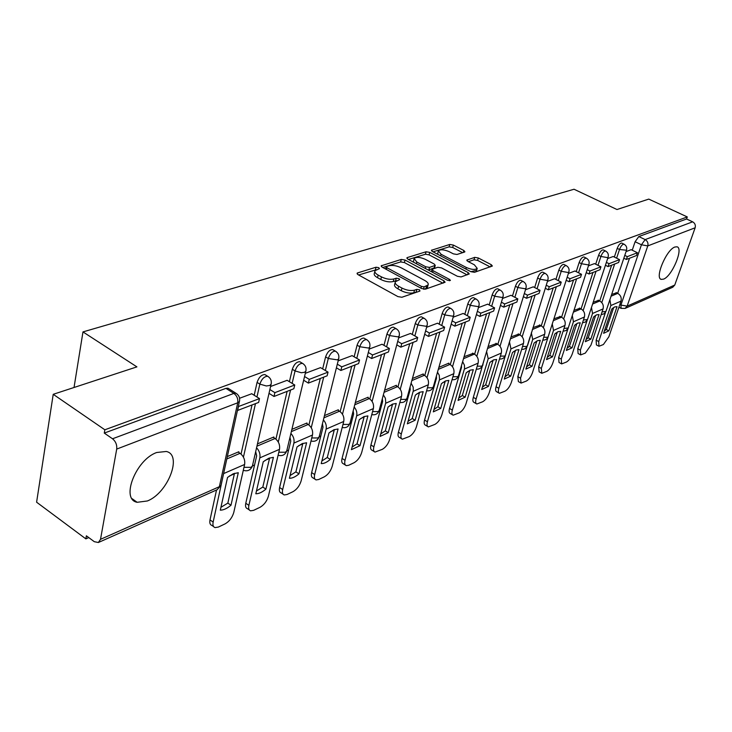 <?xml version="1.0" encoding="UTF-8"?>
<svg xmlns="http://www.w3.org/2000/svg" width="732" height="732" viewBox="0 0 732 732"><rect width="100%" height="100%" fill="white"/><g stroke="black" fill="none" stroke-linecap="round" stroke-linejoin="round"><path stroke-width="1.1" d="M378.746 267.665L376.047 267.217L357.609 272.908L357.051 273.274L358.021 274.656L397.915 296.606L401.895 297.256L419.939 291.052L419.546 289.808L416.819 289.36L414.513 290.147C410.808 291.016 406.626 290.339 401.969 288.088L398.638 286.267C395.811 284.638 394.722 283.128 395.362 281.747L399.69 279.615L398.977 278.645L396.259 278.197L393.935 278.947C390.202 279.789 386.038 279.102 381.454 276.888L378.179 275.095C375.434 273.521 374.381 272.057 375.013 270.721L379.441 268.607L378.746 267.665M376.358 269.715L358.625 274.985M417.441 291.912L413.809 292.736L414.513 290.147M396.735 280.722L393.258 281.527L393.935 278.947M156.73 452.495C135.868 459.614 120.377 499.471 137.159 502.298L147.333 500.981C167.893 493.148 182.762 454.792 166.292 451.47L156.73 452.495M674.877 247.013C666.376 249.658 654.417 278.334 661.298 279.386L663.595 279.121C672.086 276.165 683.807 248.111 677.018 246.812L674.877 247.013M464.491 252.064L464.912 251.79L463.868 250.509L453.337 245.064L449.777 244.451L431.441 250.271L432.447 251.543L470.85 271.682L474.519 272.304L492.371 266.027L491.291 264.7L478.298 257.975L474.72 257.362L466.824 260.107L467.876 261.425L474.345 264.792L477.209 268.36C475.123 269.998 471.499 269.705 466.321 267.482L441.076 254.26L438.349 250.838C440.463 249.228 444.086 249.511 449.21 251.698L453.364 253.858L456.978 254.48L464.491 252.064M100.513 539.328L219.371 486.688L237.726 402.783L116.708 449.082L100.513 539.328L98.372 542.504L94.282 541.68L86.385 535.815L85.854 538.871L36.6 502.198L53.226 394.31L136.911 366.878L82.972 331.907L574.034 189.24L616.975 209.526L648.762 199.104L687.293 216.937L104.85 429.785L104.273 433.088L112.536 438.779L233.892 393.395L235.914 393.221L236.967 393.917M53.226 394.31L104.85 429.785M405.043 260.052L401.292 259.421L381.171 265.817L382.159 267.162L421.586 288.518L425.466 289.158L445.083 282.25L444.013 280.85L405.043 260.052L404.384 262.559L400.633 261.928L382.763 267.482M407.376 257.545L426.079 251.762L429.739 252.384L468.196 272.588L469.267 273.951L461.105 276.916L457.372 276.284L441.533 267.912L437.809 267.281L432.063 269.33L433.097 270.684L449.658 279.496L450.409 280.475L447.453 280.255L407.88 259.174L406.882 257.865L407.376 257.545L407.093 258.597M617.671 293.322L629.52 258.25M632.228 250.225L635.102 241.734L641.442 244.781L645.148 239.593L692.655 221.823C694.961 223.187 695.784 225.172 695.135 227.789L674.767 285.041L672.772 287.237L625.11 308.419L627.15 306.122L674.767 285.041M85.854 538.871L88.782 537.59M229.308 476.056L234.368 473.842M252.476 465.909L254.553 465.003M264.938 460.455L269.513 458.452M286.788 450.885L288.591 450.098M298.619 445.706L302.755 443.894M319.262 436.665L320.817 435.988M330.498 431.743L334.24 430.114M350.033 423.197L351.369 422.611M360.73 418.512L364.106 417.03M379.231 410.405L380.375 409.911M389.433 405.94L392.471 404.613M406.983 398.254L407.944 397.833M416.718 393.99L419.454 392.791M433.39 386.688L434.177 386.35M442.695 382.616L445.148 381.546M458.552 375.672L459.184 375.397M467.446 371.774L469.642 370.822M482.544 365.167L483.038 364.957M491.062 361.434L493.02 360.583M513.626 351.561L515.355 350.802M547.984 279.624L527.589 345.44M535.183 342.118L536.721 341.441M555.826 333.078L557.171 332.493M575.599 324.422L576.77 323.91M594.558 316.123L595.573 315.675M612.748 308.154L613.617 307.769M687.293 216.937L686.561 218.996L692.655 221.823M116.708 449.082C117.102 444.855 115.711 441.423 112.536 438.779M238.696 452.422L238.842 451.745L227.323 456.603M251.771 393.734L239.565 398.272M273.713 437.626L273.86 436.967L257.463 443.885M287.118 380.311L270.593 386.496M306.827 423.636L306.983 422.995L291.894 429.364M320.515 367.629L305.326 373.311M338.202 410.377L338.358 409.764L324.468 415.62M352.119 355.633L338.157 360.858M367.958 397.805L368.123 397.211L355.322 402.6M382.067 344.26L369.221 349.063M396.232 385.865L396.387 385.279L384.602 390.257M410.487 333.463L398.666 337.891M423.114 374.51L423.279 373.942L412.418 378.517M437.489 323.215L426.61 327.286M448.716 363.694L448.881 363.136L438.871 367.354M463.182 313.461L453.163 317.203M473.128 353.382L464.07 356.731M487.658 304.164L478.444 307.614M496.424 343.546L488.098 346.593M511.009 295.298L502.518 298.473M518.686 334.14L511.028 336.921M533.289 286.834L525.485 289.753M539.969 325.145L532.942 327.671M554.591 278.755L547.417 281.427M560.355 316.535L553.904 318.832M574.968 271.014L568.38 273.475M579.89 308.291L573.97 310.368M594.485 263.602L588.437 265.862M598.62 300.376L593.204 302.252M613.187 256.502L607.642 258.57M599.737 300.943L611.632 265.213M614.34 257.06L617.222 248.377L619.501 249.493C620.901 246.043 622.383 244.259 623.957 244.149L624.131 244.232M570.814 320.076L558.617 357.655L561.261 359.083L561.645 363.914L566.495 362.02C568.856 360.583 570.777 357.884 572.268 353.931L584.42 317.002C585.197 313.543 584.081 310.844 581.071 308.904L592.984 272.46M595.683 264.197L598.593 255.312L600.899 256.456C602.317 252.924 603.854 251.103 605.501 250.985L605.693 251.085M561.581 317.185L573.531 280.017M576.221 271.645L579.149 262.55L581.492 263.721C582.937 260.098 584.52 258.231 586.25 258.122L586.469 258.231M541.259 325.832L553.227 287.914M555.908 279.423L558.845 270.099L561.224 271.307C562.688 267.592 564.326 265.679 566.147 265.57L566.385 265.698M520.031 334.872L532.008 296.158M534.671 287.548L537.627 277.995L540.033 279.24C541.524 275.424 543.226 273.466 545.139 273.365L545.404 273.503M497.842 344.324L509.811 304.796M512.455 296.057L515.419 286.258L517.863 287.539C519.381 283.623 521.147 281.619 523.151 281.509L523.462 281.674M474.611 354.215L486.57 313.827M489.186 304.979L492.16 294.914L494.64 296.231C496.186 292.205 498.016 290.147 500.139 290.046L500.478 290.229M450.281 364.591L462.203 323.297M464.793 314.33L467.775 303.99L470.292 305.345C471.866 301.209 473.769 299.095 476.001 298.995L476.386 299.205M424.761 375.479L436.629 333.243M439.182 324.148L442.174 313.516L444.727 314.916C446.328 310.661 448.313 308.483 450.674 308.382L451.104 308.63M397.97 386.917L409.764 343.683M412.272 334.478L415.264 323.535L417.853 324.971C419.482 320.589 421.55 318.356 424.048 318.255L424.542 318.539M369.806 398.94L381.5 354.672M383.961 345.348L386.944 334.067L389.57 335.558C391.236 331.047 393.395 328.741 396.039 328.65L396.598 328.97M340.151 411.622L351.717 366.256M354.132 356.804L357.097 345.175L359.76 346.721C361.462 342.054 363.713 339.685 366.531 339.593L367.162 339.968M308.895 424.99L320.305 378.462M322.656 368.91L325.603 356.896L328.302 358.497C330.041 353.684 332.401 351.232 335.393 351.15L336.107 351.58M275.909 439.118L287.127 391.364M289.396 381.701L292.315 369.276L295.051 370.941C296.826 365.963 299.306 363.438 302.499 363.356L303.313 363.859M241.038 454.069L252.009 405.016M254.196 395.262L257.078 382.388L259.851 384.117C261.663 378.966 264.27 376.358 267.683 376.275L268.607 376.87M82.972 331.907L74.033 387.493M631.14 249.694L626.052 251.579M616.6 292.782L611.65 294.465M621.852 243.134L621.678 243.051C620.096 243.152 618.613 244.936 617.222 248.377M603.378 249.951L603.186 249.859C601.539 249.969 600.002 251.781 598.593 255.312M584.118 257.069L583.907 256.959C582.169 257.069 580.586 258.927 579.149 262.55M564.006 264.499L563.768 264.38C561.947 264.481 560.309 266.393 558.845 270.099M542.988 272.267L542.723 272.13C540.811 272.24 539.118 274.189 537.627 277.995M521.01 280.402L520.708 280.246C518.695 280.347 516.938 282.351 515.419 286.258M497.989 288.92L497.659 288.737C495.537 288.838 493.707 290.897 492.16 294.914M473.86 297.851L473.485 297.65C471.252 297.741 469.349 299.855 467.775 303.99M448.542 307.23L448.121 307.001C445.751 307.092 443.775 309.27 442.174 313.516M421.934 317.084L421.458 316.828C418.96 316.919 416.892 319.152 415.264 323.535M393.953 327.469L393.413 327.167C390.76 327.259 388.601 329.556 386.944 334.067M364.472 338.413L363.868 338.065C361.05 338.147 358.79 340.517 357.097 345.175M333.38 349.96L332.694 349.557C329.693 349.64 327.332 352.083 325.603 356.896M300.532 362.175L299.754 361.709C296.561 361.782 294.081 364.307 292.315 369.276M265.78 375.104L264.902 374.564C261.489 374.638 258.881 377.245 257.078 382.388M686.561 218.996L638.807 236.555L635.102 241.734M104.273 433.088L225.932 388.363L227.963 388.198L228.96 388.829M374.811 271.526L374.354 273.292C373.723 274.637 374.775 276.101 377.511 277.684L378.179 275.095M393.258 281.527C389.525 282.369 385.371 281.692 380.786 279.478L377.511 277.684M395.152 282.543L394.685 284.336C394.045 285.727 395.134 287.237 397.952 288.865L398.638 286.267M413.809 292.736C410.112 293.614 405.931 292.937 401.282 290.686L397.952 288.865M442.906 283.165L404.384 262.559M386.56 266.521L386.889 267.711L421.458 286.404L424.167 286.853L428.083 284.958C428.705 283.577 427.589 282.076 424.734 280.457L401.209 267.811C396.717 265.661 392.645 264.984 388.994 265.771L386.56 266.521M427.589 286.788L425.859 288.6L423.965 289.25M408.483 259.494L425.42 254.224L426.079 251.762M467.08 274.857L429.071 254.846L425.42 254.224M425.319 259.329C420.067 257.069 416.325 256.795 414.111 258.497L416.801 262.01L425.759 266.777L429.501 267.409L435.256 265.377L434.232 264.042L425.319 259.329M413.955 259.073L413.415 262.12M428.238 270.017L428.824 269.916L429.501 267.409M434.634 267.665L428.824 269.916M438.212 251.351L437.626 254.26M470.85 271.682L476.642 270.328M490.184 266.924L477.603 260.4L474.025 259.787L468.352 261.672M462.661 252.659L452.669 247.471L449.109 246.858L433.042 251.854M233.215 473.796L227.542 477.42L220.305 510.167C223.535 510.14 227.094 508.493 230.992 505.236L238.284 472.716L233.215 473.796M237.424 410.524L258.625 402.444L259.494 398.592L238.284 406.608M259.494 398.592L251.671 393.679M237.589 410.625L238.44 406.718M216.526 490.001L210.011 519.903L213.149 522.09C212.564 525.146 213.195 526.976 215.034 527.598L218.346 527.067L225.063 523.883C229.345 521.413 232.254 517.597 233.782 512.427L244.616 464.472C245.211 459.925 243.701 456.21 240.069 453.328L238.12 452.047M213.149 522.09L224.001 471.801M234.487 473.302L227.853 503.094L220.945 507.303M213.588 526.592L211.896 525.42C210.057 524.798 209.425 522.959 210.011 519.903M227.853 503.094L230.992 505.236M268.635 458.305L263.255 461.764L255.816 493.78C258.844 493.807 262.202 492.252 265.917 489.122L273.402 457.317L268.635 458.305M269.028 393.358L274.006 396.47L293.852 388.747L294.749 384.986L274.884 392.645L269.898 389.552M294.749 384.986L287.036 380.256M274.006 396.47L274.884 392.645M255.688 451.653L256.667 455.798L245.778 503.259L248.88 505.354C248.258 508.392 248.834 510.213 250.591 510.826L253.638 510.332L259.988 507.322C264.051 504.97 266.851 501.274 268.388 496.223L279.496 449.338C280.127 444.891 278.654 441.277 275.076 438.505L273.155 437.269M248.88 505.354L259.842 457.866C260.446 454.124 259.357 450.775 256.566 447.819M269.641 457.903L262.815 487.054L256.465 490.998M249.301 509.948L247.498 508.722C245.732 508.118 245.156 506.288 245.778 503.259M262.815 487.054L265.917 489.122M302.133 443.656L297.009 446.968L289.405 478.28C292.242 478.353 295.426 476.88 298.967 473.86L306.617 442.759L302.133 443.656M303.67 380.237L308.373 383.101L327.131 375.809L328.046 372.13L309.279 379.377L304.558 376.513M328.046 372.13L320.433 367.583M308.373 383.101L309.279 379.377M289.991 437.315L290.76 441.094L279.606 487.512L282.671 489.534C282.021 492.554 282.543 494.356 284.226 494.951L287.036 494.503L293.047 491.657C296.899 489.406 299.598 485.819 301.145 480.887L312.491 435.018C313.14 430.672 311.704 427.168 308.181 424.478L306.287 423.297M282.671 489.534L293.889 443.089C294.52 439.548 293.523 436.345 290.906 433.5M302.883 443.345L295.902 471.875L290.064 475.571M283.074 494.182L281.18 492.929C279.487 492.334 278.965 490.522 279.606 487.512M295.902 471.875L298.967 473.86M333.838 429.785L328.97 432.96L321.22 463.594C323.883 463.713 326.902 462.313 330.288 459.412L338.074 428.97L333.838 429.785M336.409 367.821L340.865 370.474L358.625 363.566L359.549 359.979L341.789 366.833L337.324 364.188M359.549 359.979L352.046 355.587M340.865 370.474L341.789 366.833M322.437 423.737L323.022 427.177L311.649 472.598L314.678 474.546C314.001 477.538 314.476 479.332 316.096 479.908L318.676 479.506L324.377 476.797C328.046 474.656 330.654 471.17 332.191 466.348L343.738 421.458C344.415 417.213 343.015 413.79 339.538 411.201L337.662 410.057M314.678 474.546L326.115 429.108C326.756 425.75 325.85 422.684 323.388 419.93M334.378 429.556L327.268 457.491L321.888 460.959M315.062 479.24L313.076 477.959C311.457 477.374 310.981 475.59 311.649 472.598M327.268 457.491L330.288 459.412M363.914 416.627L359.275 419.674L351.406 449.658L360.007 445.687L367.912 415.895L363.914 416.627M367.409 356.054L371.627 358.515L388.454 351.973L389.387 348.459L372.561 354.956L368.324 352.504M389.387 348.459L381.994 344.214M371.627 358.515L372.561 354.956M353.181 410.872L353.611 413.992L342.054 458.442L345.037 460.327C344.342 463.301 344.772 465.076 346.318 465.644L348.707 465.268L354.123 462.697C357.609 460.648 360.126 457.262 361.672 452.541L373.375 408.593C374.07 404.439 372.707 401.109 369.285 398.601L367.437 397.494M345.037 460.327L356.658 415.849C357.308 412.656 356.475 409.728 354.169 407.065M364.243 416.49L357.033 443.839L352.074 447.096M345.394 465.058L343.345 463.759C341.789 463.191 341.359 461.416 342.054 458.442M357.033 443.839L360.007 445.687M392.462 404.137L388.042 407.065L380.073 436.428L388.253 432.658L396.241 403.469L392.462 404.137M396.781 344.882L400.797 347.169L416.764 340.966L417.707 337.534L401.731 343.692L397.714 341.414M417.707 337.534L410.414 333.426M400.797 347.169L401.731 343.692M382.351 398.656L382.635 401.475L370.932 445.001L373.878 446.822C373.164 449.777 373.549 451.525 375.031 452.083L382.397 449.302C385.718 447.334 388.152 444.04 389.698 439.42L401.529 396.378C402.243 392.315 400.907 389.067 397.54 386.633L395.71 385.563M373.878 446.822L385.773 402.682L385.38 398.245L383.367 394.841M392.617 404.073L385.316 430.864L380.75 433.92M374.198 451.571L372.103 450.272C370.612 449.704 370.218 447.947 370.932 445.001M385.316 430.864L388.253 432.658M419.61 392.26L415.383 395.079L407.34 423.846L415.126 420.25L423.188 391.657L419.61 392.26L412.226 418.521L408.026 421.385M424.67 334.277L428.485 336.409L443.665 330.507L444.617 327.149L429.428 333.005L425.612 330.873M444.617 327.149L437.425 323.178M428.485 336.409L429.428 333.005M410.057 387.054L410.231 389.58L398.409 432.219L401.31 433.985C400.578 436.903 400.916 438.642 402.344 439.191L409.298 436.547C412.473 434.662 414.834 431.459 416.371 426.93L428.312 384.757C429.034 380.777 427.735 377.611 424.404 375.251L422.611 374.217M401.31 433.985L413.324 390.751L413.177 387.118L411.11 383.229M401.603 438.733L399.452 437.425C398.025 436.876 397.668 435.137 398.409 432.219M412.226 418.521L415.126 420.25M445.459 380.951L441.414 383.669L433.307 411.86L440.728 408.438L448.853 380.411L445.459 380.951M451.177 324.175L454.81 326.17L469.258 320.561L470.209 317.267L455.762 322.849L452.129 320.854M470.209 317.267L463.127 313.424M454.81 326.17L455.762 322.849M436.409 376.01L436.482 378.252L424.569 420.049L427.433 421.751C426.683 424.652 426.985 426.363 428.357 426.902L434.936 424.395C437.965 422.584 440.252 419.463 441.789 415.026L453.803 373.686C454.545 369.797 453.273 366.705 449.997 364.417L448.222 363.411M427.433 421.751L439.539 379.396L439.264 375.324L437.507 372.167M445.294 381.024L437.873 406.754L434.003 409.453M427.68 426.5L425.502 425.201C424.13 424.661 423.819 422.94 424.569 420.049M437.873 406.754L440.728 408.438M470.09 370.182L466.22 372.798L458.067 400.431L465.149 397.165L473.311 369.687L470.09 370.182M476.404 314.568L479.863 316.434L493.624 311.082L494.585 307.861L480.823 313.177L477.356 311.301M494.585 307.861L487.603 304.128M479.863 316.434L480.823 313.177M461.499 365.506L461.508 367.473L449.512 408.438L452.339 410.085C451.571 412.958 451.845 414.66 453.154 415.19L459.385 412.802C462.285 411.064 464.509 408.026 466.037 403.68L478.115 363.136C478.856 359.33 477.621 356.31 474.391 354.087L472.643 353.117M452.339 410.085L464.518 368.58L464.445 365.241L462.642 361.617M469.788 370.319L462.322 395.536L458.763 398.062M452.55 414.834L450.336 413.534C449.018 413.004 448.743 411.311 449.512 408.438M462.322 395.536L465.149 397.165M493.597 359.897L489.882 362.422L481.693 389.525L488.464 386.405L496.653 359.458L493.597 359.897M500.441 305.39L503.744 307.147L516.874 302.042L517.835 298.885L504.705 303.954L501.402 302.206M517.835 298.885L510.945 295.271M503.744 307.147L504.705 303.954M485.426 355.496L473.32 397.357L476.111 398.958C475.324 401.804 475.562 403.488 476.825 404L482.736 401.731C485.517 400.056 487.668 397.092 489.196 392.828L501.319 353.071C502.07 349.329 500.853 346.382 497.668 344.223L495.948 343.281M476.111 398.958L488.207 358.762L486.606 351.561M493.167 360.098L485.673 384.831L482.397 387.201M476.285 403.689L474.052 402.408C472.781 401.886 472.533 400.203 473.32 397.357M485.673 384.831L488.464 386.405M516.042 350.079L512.482 352.522L504.275 379.103L510.744 376.12L518.951 349.676L516.042 350.079M523.371 296.643L526.528 298.29L539.063 293.422L540.024 290.32L527.488 295.161L524.332 293.514M540.024 290.32L533.235 286.807M526.528 298.29L527.488 295.161M508.264 345.943L496.067 386.771L498.821 388.326C498.025 391.144 498.236 392.81 499.444 393.313L505.062 391.144C507.724 389.543 509.82 386.642 511.329 382.47L523.481 343.454C524.24 339.785 523.051 336.903 519.912 334.808L518.21 333.883M498.821 388.326L510.954 348.889L509.49 341.945M515.502 350.335L507.99 374.592L504.988 376.806M498.959 393.038L496.708 391.766C495.491 391.254 495.271 389.589 496.067 386.771M507.99 374.592L510.744 376.12M537.508 340.682L534.095 343.043L525.869 369.138L532.063 366.284L540.28 340.334L537.508 340.682M545.276 288.28L548.286 289.835L560.273 285.178L561.234 282.14L549.256 286.761L546.237 285.215M561.234 282.14L554.545 278.727M548.286 289.835L549.256 286.761M530.069 336.848L517.826 376.641L520.543 378.151L521.083 383.092L526.427 381.024C528.98 379.469 531.011 376.651 532.512 372.542L544.681 334.25C545.45 330.654 544.279 327.835 541.186 325.795L539.511 324.898M520.543 378.151L532.704 339.447L531.35 332.758M536.858 341.002L529.346 364.792L526.582 366.869M520.635 382.845L518.375 381.582L517.826 376.641M529.346 364.792L532.063 366.284M558.058 331.697L554.774 333.984L546.548 359.595L552.477 356.859L560.694 331.386L558.058 331.697M566.211 280.274L569.093 281.747L580.558 277.291L581.519 274.308L570.054 278.736L567.163 277.272M581.519 274.308L574.922 270.986M569.093 281.747L570.054 278.736M550.912 328.192L538.661 366.942L541.341 368.416L541.799 373.302L546.886 371.325C549.339 369.825 551.315 367.071 552.806 363.045L564.976 325.438C565.745 321.915 564.61 319.161 561.554 317.166L559.898 316.297M541.341 368.416L553.502 330.425L552.267 323.956M557.308 332.072L549.796 355.413L547.262 357.353M541.396 373.073L539.127 371.838L538.661 366.942M549.796 355.413L552.477 356.859M577.74 323.087L574.574 325.301L566.358 350.454L572.04 347.828L580.256 322.803L577.74 323.087M586.241 272.615L589.004 274.006L599.984 269.733L600.945 266.814L589.965 271.05L587.201 269.669M600.945 266.814L594.439 263.584M589.004 274.006L589.965 271.05M573.394 312.152L581.071 308.904L579.442 308.053M561.261 359.083L573.431 321.778L572.296 315.529M576.898 323.517L569.404 346.419L567.08 348.231M561.279 363.713L559.019 362.486L558.617 357.655M569.404 346.419L572.04 347.828M596.617 314.824L593.57 316.974L585.362 341.688L590.816 339.163L599.023 314.586L596.617 314.824M605.428 265.277L608.082 266.585L618.604 262.495L619.565 259.631L609.042 263.694L606.38 262.376M619.565 259.631L613.151 256.484M608.082 266.585L609.042 263.694M587.22 320.159L577.768 348.743L580.375 350.134L580.686 354.91L585.316 353.099L590.934 345.193L603.077 308.904C603.854 305.509 602.756 302.865 599.792 300.971L598.181 300.147M580.375 350.134L592.527 313.488L591.483 307.44M595.692 315.318L588.208 337.8L586.094 339.474M580.357 354.736L578.088 353.529L577.768 348.743M588.208 337.8L590.816 339.163M613.727 307.449L606.27 329.51L608.841 330.846L617.03 306.69L614.734 306.9L611.796 308.986L603.598 333.261M623.82 258.231L626.363 259.476L636.465 255.55L637.426 252.741L627.324 256.63L624.771 255.395M637.426 252.741L631.094 249.667M626.363 259.476L627.324 256.63M605.483 312.39L596.15 340.188L598.721 341.542L598.968 346.273L603.388 344.534L608.868 336.793L620.983 301.136C621.752 297.805 620.681 295.206 617.762 293.358L616.17 292.562M598.721 341.542L610.854 305.537L609.902 299.681M608.841 330.846L603.662 333.289M606.27 329.51L604.339 331.074M598.666 346.108L596.406 344.918L596.15 340.188M375.397 269.779L376.047 267.217M416.115 291.94L416.819 289.36M395.582 280.768L396.259 278.197M619.83 304.521L620.928 305.079L641.442 244.781L647.774 245.906L627.15 306.122L620.928 305.079L621.065 308.346L625.11 308.419M695.135 227.789L647.774 245.906C648.424 243.152 647.546 241.048 645.148 239.593L638.807 236.555M601.796 302.6L614.651 264.032M616.609 258.176L619.501 249.493L626.51 250.234C627.214 247.553 626.363 245.522 623.957 244.149L621.678 243.051M583.139 310.606L596.04 271.27M597.98 265.341L600.899 256.456L607.533 257.609L608.1 257.188C608.814 254.452 607.944 252.394 605.501 250.985L603.186 249.859M563.686 318.951L576.624 278.819M578.554 272.816L581.492 263.721L588.29 264.892L588.894 264.435C589.617 261.663 588.729 259.558 586.25 258.122L583.907 256.959M543.382 327.671L556.347 286.697M558.269 280.63L561.224 271.307L568.197 272.496L568.846 272.011C569.569 269.184 568.663 267.043 566.147 265.57L563.768 264.38M522.181 336.784L535.165 294.932M537.068 288.792L540.033 279.24L547.188 280.447L547.884 279.926C548.616 277.044 547.692 274.857 545.139 273.365L542.723 272.13M500.011 346.309L513.004 303.551M514.889 297.338L517.863 287.539L525.219 288.765L525.96 288.207C526.692 285.27 525.759 283.046 523.151 281.509L520.708 280.246M476.816 356.292L489.79 312.573M491.657 306.296L494.64 296.231L502.198 297.476L502.994 296.872C503.735 293.889 502.774 291.611 500.139 290.046L497.659 288.737M452.504 366.759L465.461 322.034M467.3 315.684L470.292 305.345L478.06 306.607L478.92 305.967C479.661 302.92 478.691 300.596 476.001 298.995L473.485 297.65M427.012 377.739L439.914 331.962M441.725 325.548L444.727 314.916L452.724 316.197L453.648 315.501C454.398 312.399 453.401 310.029 450.674 308.382L448.121 307.001M400.239 389.287L413.077 342.393M414.852 335.924L417.853 324.971L426.088 326.28L427.095 325.52C427.845 322.364 426.829 319.939 424.048 318.255L421.458 316.828M372.103 401.429L384.84 353.373M386.578 346.84L389.57 335.558L398.062 336.885L399.15 336.07C399.901 332.85 398.867 330.37 396.039 328.65L393.413 327.167M342.475 414.23L355.093 364.939M356.777 358.36L359.76 346.721L368.525 348.057L369.706 347.178C370.465 343.894 369.404 341.359 366.531 339.593L363.868 338.065M311.246 427.744L323.709 377.145M325.337 370.52L328.302 358.497L337.351 359.86L338.642 358.9C339.401 355.542 338.321 352.961 335.393 351.15L332.694 349.557M278.279 442.027L290.549 390.037M292.123 383.376L295.051 370.941L301.328 372.734L304.411 372.323L305.82 371.28C306.58 367.857 305.473 365.213 302.499 363.356L299.754 361.709M243.427 457.161L255.459 403.68M256.959 396.991L259.851 384.117L266.311 385.965L269.541 385.517L271.078 384.382C271.847 380.887 270.712 378.179 267.683 376.275L264.902 374.564M271.298 383.339L252.384 466.092L250.856 467.345L243.976 467.309M252.632 465.021L252.384 466.092C250.6 470.2 247.562 471.609 243.298 470.31M306.022 370.365L286.688 451.095L285.288 452.248L278.81 452.23M286.917 450.153L286.688 451.095C285.013 454.975 282.149 456.356 278.096 455.249M338.834 358.094L319.152 436.903L317.862 437.965L311.759 437.956M319.353 436.071L319.152 436.903C317.578 440.563 314.87 441.927 311.008 440.993M369.88 346.474L349.914 423.453L348.734 424.432L342.969 424.432M350.106 422.721L349.914 423.453C348.441 426.921 345.861 428.257 342.192 427.461M399.306 335.448L379.121 410.679L378.023 411.585L372.579 411.594M379.295 410.039L379.121 410.679C377.721 413.964 375.269 415.282 371.774 414.614M427.241 324.981L406.873 398.547L405.857 399.388L400.697 399.398M407.029 397.97L406.873 398.547C405.546 401.667 403.213 402.957 399.873 402.408M453.785 315.016L433.28 386.99L432.338 387.777L427.451 387.786M433.417 386.487L433.28 386.99C432.017 389.964 429.794 391.227 426.6 390.778M479.048 305.537L458.433 375.992L457.564 376.715L452.925 376.733M458.571 375.534L458.433 375.992C457.235 378.819 455.112 380.054 452.065 379.698M503.113 296.497L482.434 365.488L481.619 366.165L477.209 366.183M482.553 365.085L482.434 365.488C481.29 368.196 479.25 369.404 476.331 369.12M526.061 287.868L505.345 355.468L504.586 356.091L500.386 356.118M505.455 355.102L505.345 355.468C504.247 358.049 502.298 359.238 499.498 359.019M521.642 349.365C524.322 349.521 526.189 348.359 527.241 345.879L526.537 346.465L522.538 346.492M568.929 271.746L548.195 336.711L547.536 337.26L543.72 337.278M548.286 336.427L548.195 336.711C547.188 339.09 545.395 340.224 542.815 340.124M588.976 264.197L568.261 327.936L563.997 328.467M568.343 327.671L566.248 330.48L563.091 331.267M608.173 256.969L587.494 319.509L583.431 320.012M587.576 319.28L585.563 321.979L582.526 322.775M626.574 250.042L605.95 311.439L602.07 311.905M606.023 311.228L604.083 313.818L601.164 314.632M225.932 388.363L233.892 393.395C236.939 395.747 238.22 398.876 237.726 402.783L239.391 401.539L239.629 400.34M227.963 388.198L235.914 393.221C239.007 395.188 240.169 397.961 239.391 401.539L221.037 485.316L217.184 489.708L221.037 485.316L221.302 484.099M380.786 279.478L381.454 276.888M401.282 290.686L401.969 288.088M357.298 274.134L357.609 272.908M443.418 282.991L444.013 280.85M381.399 266.613L381.692 265.469M400.633 261.928L401.292 259.421M386.432 269.477L386.889 267.711M420.973 288.188L421.458 286.404M423.535 289.186L424.167 286.853M425.859 288.6L426.555 286.038M429.071 254.846L429.739 252.384M467.602 274.683L468.196 272.588M432.639 272.359L433.097 270.684M449.302 280.768L449.658 279.496M416.352 263.685L416.801 262.01M425.301 268.452L425.759 266.777M434.122 268.187L434.799 265.689M440.646 255.843L441.076 254.26M465.872 269.074L466.321 267.482M466.979 260.757L467.245 259.823M474.025 259.787L474.72 257.362M477.603 260.4L478.298 257.975M490.687 266.75L491.291 264.7M431.624 250.957L431.898 249.969M449.109 246.858L449.777 244.451M452.669 247.471L453.337 245.064M463.329 252.439L463.868 250.509M240.069 453.328L226.81 458.946M244.616 464.472L223.8 473.503M275.076 438.505L256.941 446.181M279.496 449.338L259.842 457.866M308.181 424.478L291.354 431.606M312.491 435.018L293.889 443.089M339.538 411.201L323.919 417.816M343.738 421.458L326.115 429.108M369.285 398.601L354.773 404.75M373.375 408.593L356.658 415.849M397.54 386.633L384.044 392.352M401.529 396.378L385.645 403.268M424.404 375.251L411.851 380.576M428.312 384.757L413.196 391.318M449.997 364.417L438.303 369.367M453.803 373.686L439.41 379.935M474.391 354.087L463.493 358.698M478.115 363.136L464.39 369.093M497.668 344.223L487.512 348.524M501.319 353.071L488.207 358.762M519.912 334.808L510.451 338.815M523.481 343.454L510.954 348.889M541.186 325.795L532.356 329.528M544.681 334.25L532.704 339.447M561.554 317.166L553.319 320.653M564.976 325.438L553.502 330.425M584.42 317.002L573.431 321.778M599.792 300.971L592.618 304.009M603.077 308.904L592.527 313.488M617.762 293.358L611.074 296.195M620.983 301.136L610.854 305.537M132.053 498.666L137.159 502.298M660.731 279.112L661.298 279.386M618.906 307.248L620.892 308.254M98.372 542.504L217.184 489.708M385.618 269.028L386.157 266.933M427.387 287.52L428.083 284.958M431.413 271.709L431.999 269.541M434.579 267.866L435.256 265.377M476.505 270.822L477.209 268.36"/></g></svg>
